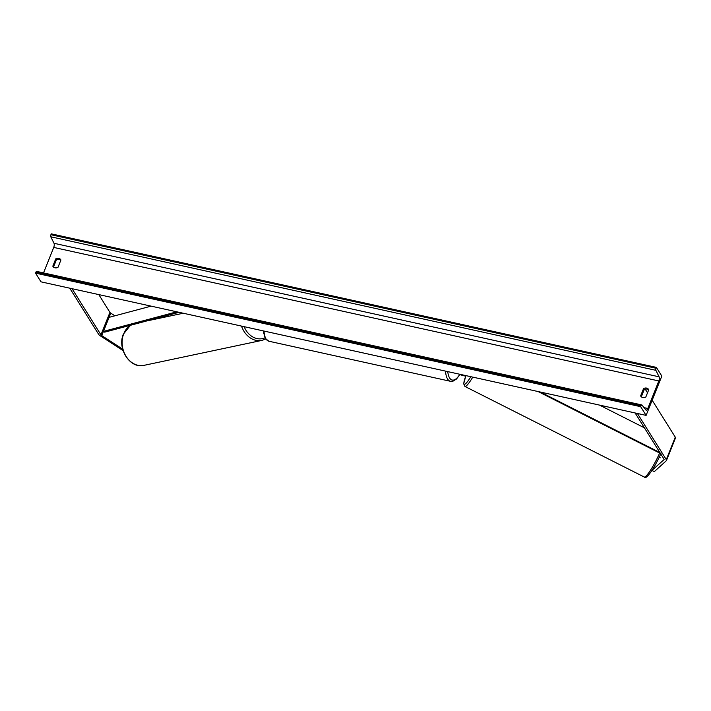 <?xml version="1.0" encoding="UTF-8"?>
<svg xmlns="http://www.w3.org/2000/svg" width="711" height="711" viewBox="0 0 711 711"><rect width="100%" height="100%" fill="white"/><g stroke="black" fill="none" stroke-linecap="round" stroke-linejoin="round"><path stroke-width="1.07" d="M651.987 470.371L663.985 459.67A2.577 0.898 -158.2 0 0 664.074 459.546A2.577 0.898 -158.2 0 0 663.985 459.102L635.101 412.949M652.031 470.513L654.342 471.597L666.287 460.755A5.155 1.786 -158.2 0 0 666.465 460.506A5.155 1.786 -158.2 0 0 666.287 459.608L637.403 413.464M666.465 460.506L675.45 438.047A5.155 1.786 -158.2 0 0 675.272 437.149L652.165 400.24M647.508 392.81L645.241 389.175M114.871 315.808L110.765 313.142A2.577 0.898 21.8 0 1 109.929 312.387L98.793 294.594M122.656 349.128L101.78 335.601A2.577 0.898 21.8 0 1 100.944 334.837L72.06 288.693M123.083 350.612L100.313 335.85A5.155 1.786 21.8 0 1 98.642 334.33L69.758 288.186M459.67 374.235A4.835 1.68 -158.2 0 0 466.247 375.684M462.292 374.813A3.226 1.12 -158.2 0 0 463.616 375.106M659.213 457.289L660.235 457.804M646.112 415.384L661.825 376.083L656.377 367.383L656.022 368.254A1.609 0.649 102.4 0 0 655.889 370.324L659.115 376.821A3.226 1.298 -77.6 0 1 658.83 380.963L647.828 408.47A3.226 1.298 -77.6 0 1 646.228 410.167A3.226 1.298 -77.6 0 1 645.872 409.927L641.989 405.074A1.609 0.649 102.4 0 0 641.811 404.95A1.609 0.649 102.4 0 0 641.011 405.803L640.655 406.674L646.112 415.384L40.998 281.84L35.55 273.131L640.655 406.674M641.313 396.791L644.193 389.61A4.026 3.413 148 0 1 648.699 389.85M60.879 260.119A4.026 3.413 -32 0 0 56.373 259.879L53.494 267.06M52.818 266.163A4.026 3.413 -32 0 0 52.97 266.438A4.026 3.413 -32 0 0 54.978 267.807A4.026 3.413 -32 0 0 58 267.3L60.924 260.004A4.026 3.413 -32 0 0 60.773 259.728A4.026 3.413 -32 0 0 55.734 258.866L52.818 266.163L53.147 266.696M640.638 395.885L643.553 388.588A4.026 3.413 148 0 1 648.592 389.459A4.026 3.413 148 0 1 648.743 389.735L645.819 397.031A4.026 3.413 148 0 1 642.797 397.538A4.026 3.413 148 0 1 640.789 396.16A4.026 3.413 148 0 1 640.638 395.885L640.967 396.418M656.377 367.383L51.263 233.839L50.916 234.71A1.609 0.649 102.4 0 0 50.774 236.781L54 243.278A3.226 1.298 -77.6 0 1 53.725 247.419L43.531 272.917M36.883 271.531A1.609 0.649 102.4 0 0 36.705 271.406A1.609 0.649 102.4 0 0 35.897 272.26L35.55 273.131M643.553 388.588L644.193 389.61M55.734 258.866L56.373 259.879M659.87 452.525L540.36 392.045M644.415 427.826L599.489 405.092M660.466 453.467L538.103 391.548M151.105 306.139L109.076 317.355L103.468 331.388L176.817 311.809M103.468 331.388L104.73 332.153L179.074 312.307M666.287 459.608L675.272 437.149M101.78 335.601L110.765 313.142M100.944 334.837L109.929 312.387M447.761 371.604A19.819 7.972 102.4 0 0 449.592 377.941A19.819 7.972 102.4 0 0 459.795 374.306M459.973 374.413L456.498 379.025L452.96 381.194L450.436 381.292A21.437 8.621 -77.6 0 1 447.592 379.025A21.437 8.621 -77.6 0 1 445.521 371.115M263.994 331.05A21.437 8.621 102.4 0 0 266.056 338.96A21.437 8.621 102.4 0 0 268.9 341.227L265.256 338.418L263.141 330.864M660.963 453.458C654.093 468.833 645.819 480.556 644.237 477.019A21.437 3.128 -63.2 0 0 659.657 453.058M472.771 377.123A21.437 3.128 116.8 0 1 464.932 386.446L644.237 477.019M465.865 375.835A19.819 2.888 -63.2 0 0 470.851 376.706M53.725 247.419L658.83 380.963M644.042 407.634L647.828 408.47M50.916 234.71L656.022 368.254M35.897 272.26L641.011 405.803M54 243.278L659.115 376.821M50.774 236.781L655.889 370.324M130.469 325.283L123.332 334.25C117.022 348.737 130.149 369.036 144.013 365.347A21.437 17.242 -101.9 0 1 126.282 356.664A21.437 17.242 -101.9 0 1 123.634 334.046A21.437 17.242 -101.9 0 1 130.575 325.256M241.518 326.091A21.437 17.242 78.1 0 0 261.977 340.382L144.013 365.347M264.936 337.867A19.819 15.953 -101.9 0 1 244.14 326.669M450.436 381.292L268.9 341.227M465.838 375.843L463.679 383.798L464.932 386.446M641.811 404.95L36.705 271.406M146.555 320.99L183.225 313.231M265.683 339.049L261.977 340.382"/></g></svg>

